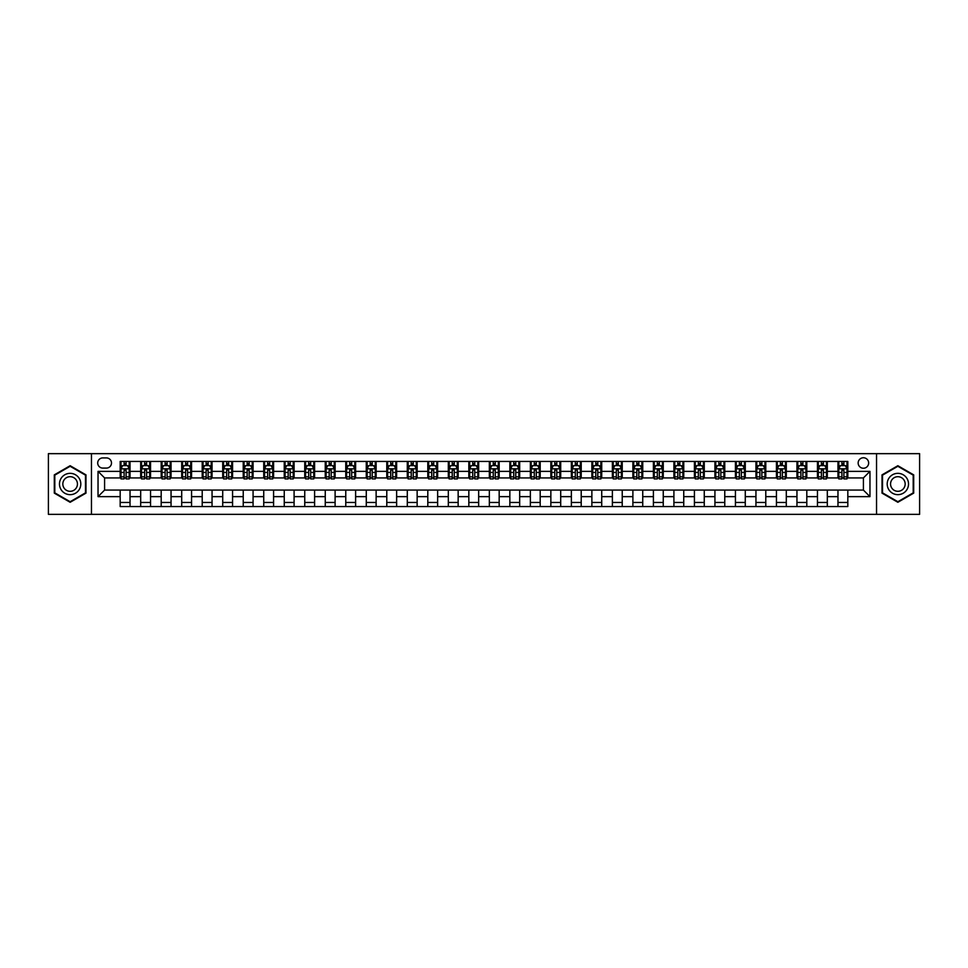 <?xml version="1.0" encoding="UTF-8"?>
<svg xmlns="http://www.w3.org/2000/svg" width="968" height="968" viewBox="0 0 968 968"><rect width="100%" height="100%" fill="white"/><g stroke="black" fill="none" stroke-linecap="round" stroke-linejoin="round"><path stroke-width="1.45" d="M863.408 457.755A5.251 5.251 0 0 0 858.156 462.994A5.251 5.251 0 0 0 863.408 468.246A5.251 5.251 0 0 0 868.659 462.994A5.251 5.251 0 0 0 863.408 457.755M876.536 514.347L919.6 514.347L919.6 453.653L876.536 453.653L876.536 514.347L91.464 514.347L91.464 453.653L48.4 453.653L48.4 514.347L91.464 514.347M102.79 468.089L106.395 468.089A5.082 5.082 0 0 0 111.489 462.994A5.082 5.082 0 0 0 106.395 457.912L102.79 457.912A5.082 5.082 0 0 0 97.707 462.994A5.082 5.082 0 0 0 102.79 468.089M876.536 453.653L91.464 453.653M120.177 496.632L98.034 496.632L98.034 471.368L120.177 471.368L120.177 477.926L104.592 477.926L104.592 490.074L120.177 490.074L120.177 506.554L847.823 506.554L847.823 490.074L863.408 490.074L863.408 477.926L847.823 477.926L847.823 471.368L869.966 471.368L869.966 496.632L847.823 496.632M847.823 471.368L847.823 461.446L120.177 461.446L120.177 471.368M837.973 461.446L837.973 477.926L838.796 477.926M841.918 477.926L843.878 477.926M847 477.926L847.823 477.926M837.973 477.926L826.49 477.926M817.464 461.446L817.464 477.926L818.287 477.926M821.409 477.926L823.369 477.926M817.464 477.926L805.981 477.926M796.954 461.446L796.954 477.926L797.777 477.926M800.899 477.926L802.871 477.926M796.954 477.926L785.471 477.926M776.445 461.446L776.445 477.926L777.268 477.926M780.389 477.926L782.362 477.926M776.445 477.926L764.962 477.926M755.947 461.446L755.947 477.926L756.758 477.926M759.88 477.926L761.852 477.926M755.947 477.926L744.452 477.926M735.438 461.446L735.438 477.926L736.249 477.926M739.37 477.926L741.343 477.926M735.438 477.926L723.955 477.926M714.928 461.446L714.928 477.926L715.751 477.926M718.861 477.926L720.833 477.926M714.928 477.926L703.446 477.926M694.419 461.446L694.419 477.926L695.242 477.926M698.351 477.926L700.324 477.926M694.419 477.926L682.936 477.926M673.909 461.446L673.909 477.926L674.732 477.926M677.842 477.926L679.814 477.926M673.909 477.926L662.427 477.926M653.4 461.446L653.4 477.926L654.223 477.926M657.332 477.926L659.305 477.926M653.4 477.926L641.917 477.926M632.89 461.446L632.89 477.926L633.713 477.926M636.835 477.926L638.795 477.926M632.89 477.926L621.408 477.926M612.381 461.446L612.381 477.926L613.204 477.926M616.326 477.926L618.286 477.926M612.381 477.926L600.898 477.926M591.871 461.446L591.871 477.926L592.694 477.926M595.816 477.926L597.776 477.926M591.871 477.926L580.389 477.926M571.362 461.446L571.362 477.926L572.185 477.926M575.307 477.926L577.267 477.926M571.362 477.926L559.879 477.926M550.852 461.446L550.852 477.926L551.675 477.926M554.797 477.926L556.769 477.926M550.852 477.926L539.37 477.926M530.355 461.446L530.355 477.926L531.166 477.926M534.288 477.926L536.26 477.926M530.355 477.926L518.86 477.926M509.846 461.446L509.846 477.926L510.656 477.926M513.778 477.926L515.75 477.926M509.846 477.926L498.351 477.926M489.336 461.446L489.336 477.926L490.147 477.926M493.269 477.926L495.241 477.926M489.336 477.926L477.853 477.926M468.827 461.446L468.827 477.926L469.649 477.926M472.759 477.926L474.731 477.926M468.827 477.926L457.344 477.926M448.317 461.446L448.317 477.926L449.14 477.926M452.25 477.926L454.222 477.926M448.317 477.926L436.834 477.926M427.808 461.446L427.808 477.926L428.63 477.926M431.74 477.926L433.712 477.926M427.808 477.926L416.325 477.926M407.298 461.446L407.298 477.926L408.121 477.926M411.231 477.926L413.203 477.926M407.298 477.926L395.815 477.926M386.789 461.446L386.789 477.926L387.611 477.926M390.733 477.926L392.693 477.926M386.789 477.926L375.306 477.926M366.279 461.446L366.279 477.926L367.102 477.926M370.224 477.926L372.184 477.926M366.279 477.926L354.796 477.926M345.77 461.446L345.77 477.926L346.592 477.926M349.714 477.926L351.674 477.926M345.77 477.926L334.287 477.926M325.26 461.446L325.26 477.926L326.083 477.926M329.205 477.926L331.165 477.926M325.26 477.926L313.777 477.926M304.751 461.446L304.751 477.926L305.573 477.926M308.695 477.926L310.668 477.926M304.751 477.926L293.268 477.926M284.253 461.446L284.253 477.926L285.064 477.926M288.186 477.926L290.158 477.926M284.253 477.926L272.758 477.926M263.744 461.446L263.744 477.926L264.554 477.926M267.676 477.926L269.649 477.926M263.744 477.926L252.249 477.926M243.234 461.446L243.234 477.926L244.045 477.926M247.167 477.926L249.139 477.926M243.234 477.926L231.751 477.926M222.725 461.446L222.725 477.926L223.547 477.926M226.657 477.926L228.629 477.926M222.725 477.926L211.242 477.926M202.215 461.446L202.215 477.926L203.038 477.926M206.148 477.926L208.12 477.926M202.215 477.926L190.732 477.926M181.706 461.446L181.706 477.926L182.528 477.926M185.638 477.926L187.611 477.926M181.706 477.926L170.223 477.926M161.196 461.446L161.196 477.926L162.019 477.926M165.129 477.926L167.101 477.926M161.196 477.926L149.713 477.926M140.687 461.446L140.687 477.926L141.51 477.926M144.631 477.926L146.591 477.926M140.687 477.926L129.204 477.926M120.177 477.926L121 477.926M124.122 477.926L126.082 477.926M120.177 490.074L130.027 490.074L130.027 506.554M847.823 490.074L130.027 490.074M130.027 461.446L130.027 477.926M120.177 465.548L121 465.548M124.122 465.548L126.082 465.548M129.204 465.548L130.027 465.548M120.177 502.452L130.027 502.452M140.687 490.074L140.687 506.554M150.536 461.446L150.536 477.926M140.687 465.548L141.51 465.548M144.631 465.548L146.591 465.548M149.713 465.548L150.536 465.548M150.536 490.074L150.536 506.554M140.687 502.452L150.536 502.452M161.196 490.074L161.196 506.554M171.046 490.074L171.046 506.554M161.196 502.452L171.046 502.452M171.046 461.446L171.046 477.926M161.196 465.548L162.019 465.548M165.129 465.548L167.101 465.548M170.223 465.548L171.046 465.548M181.706 490.074L181.706 506.554M191.555 490.074L191.555 506.554M181.706 502.452L191.555 502.452M191.555 461.446L191.555 477.926M181.706 465.548L182.528 465.548M185.638 465.548L187.611 465.548M190.732 465.548L191.555 465.548M202.215 490.074L202.215 506.554M212.052 490.074L212.052 506.554M202.215 502.452L212.052 502.452M212.052 461.446L212.052 477.926M202.215 465.548L203.038 465.548M206.148 465.548L208.12 465.548M211.242 465.548L212.052 465.548M222.725 490.074L222.725 506.554M232.562 490.074L232.562 506.554M222.725 502.452L232.562 502.452M232.562 461.446L232.562 477.926M222.725 465.548L223.547 465.548M226.657 465.548L228.629 465.548M231.751 465.548L232.562 465.548M243.234 490.074L243.234 506.554M253.071 490.074L253.071 506.554M243.234 502.452L253.071 502.452M253.071 461.446L253.071 477.926M243.234 465.548L244.045 465.548M247.167 465.548L249.139 465.548M252.249 465.548L253.071 465.548M263.744 490.074L263.744 506.554M273.581 490.074L273.581 506.554M263.744 502.452L273.581 502.452M273.581 461.446L273.581 477.926M263.744 465.548L264.554 465.548M267.676 465.548L269.649 465.548M272.758 465.548L273.581 465.548M284.253 490.074L284.253 506.554M294.091 490.074L294.091 506.554M284.253 502.452L294.091 502.452M294.091 461.446L294.091 477.926M284.253 465.548L285.064 465.548M288.186 465.548L290.158 465.548M293.268 465.548L294.091 465.548M304.751 490.074L304.751 506.554M314.6 490.074L314.6 506.554M304.751 502.452L314.6 502.452M314.6 461.446L314.6 477.926M304.751 465.548L305.573 465.548M308.695 465.548L310.668 465.548M313.777 465.548L314.6 465.548M325.26 490.074L325.26 506.554M335.109 490.074L335.109 506.554M325.26 502.452L335.109 502.452M335.109 461.446L335.109 477.926M325.26 465.548L326.083 465.548M329.205 465.548L331.165 465.548M334.287 465.548L335.109 465.548M345.77 490.074L345.77 506.554M355.619 490.074L355.619 506.554M345.77 502.452L355.619 502.452M355.619 461.446L355.619 477.926M345.77 465.548L346.592 465.548M349.714 465.548L351.674 465.548M354.796 465.548L355.619 465.548M366.279 490.074L366.279 506.554M376.129 490.074L376.129 506.554M366.279 502.452L376.129 502.452M376.129 461.446L376.129 477.926M366.279 465.548L367.102 465.548M370.224 465.548L372.184 465.548M375.306 465.548L376.129 465.548M386.789 490.074L386.789 506.554M396.638 490.074L396.638 506.554M386.789 502.452L396.638 502.452M396.638 461.446L396.638 477.926M386.789 465.548L387.611 465.548M390.733 465.548L392.693 465.548M395.815 465.548L396.638 465.548M407.298 490.074L407.298 506.554M417.147 490.074L417.147 506.554M407.298 502.452L417.147 502.452M417.147 461.446L417.147 477.926M407.298 465.548L408.121 465.548M411.231 465.548L413.203 465.548M416.325 465.548L417.147 465.548M427.808 490.074L427.808 506.554M437.645 490.074L437.645 506.554M427.808 502.452L437.645 502.452M437.645 461.446L437.645 477.926M427.808 465.548L428.63 465.548M431.74 465.548L433.712 465.548M436.834 465.548L437.645 465.548M448.317 490.074L448.317 506.554M458.154 490.074L458.154 506.554M448.317 502.452L458.154 502.452M458.154 461.446L458.154 477.926M448.317 465.548L449.14 465.548M452.25 465.548L454.222 465.548M457.344 465.548L458.154 465.548M468.827 490.074L468.827 506.554M478.664 490.074L478.664 506.554M468.827 502.452L478.664 502.452M478.664 461.446L478.664 477.926M468.827 465.548L469.649 465.548M472.759 465.548L474.731 465.548M477.853 465.548L478.664 465.548M489.336 490.074L489.336 506.554M499.173 490.074L499.173 506.554M489.336 502.452L499.173 502.452M499.173 461.446L499.173 477.926M489.336 465.548L490.147 465.548M493.269 465.548L495.241 465.548M498.351 465.548L499.173 465.548M509.846 490.074L509.846 506.554M519.683 490.074L519.683 506.554M509.846 502.452L519.683 502.452M519.683 461.446L519.683 477.926M509.846 465.548L510.656 465.548M513.778 465.548L515.75 465.548M518.86 465.548L519.683 465.548M530.355 490.074L530.355 506.554M540.192 490.074L540.192 506.554M530.355 502.452L540.192 502.452M540.192 461.446L540.192 477.926M530.355 465.548L531.166 465.548M534.288 465.548L536.26 465.548M539.37 465.548L540.192 465.548M550.852 490.074L550.852 506.554M560.702 490.074L560.702 506.554M550.852 502.452L560.702 502.452M560.702 461.446L560.702 477.926M550.852 465.548L551.675 465.548M554.797 465.548L556.769 465.548M559.879 465.548L560.702 465.548M571.362 490.074L571.362 506.554M581.211 490.074L581.211 506.554M571.362 502.452L581.211 502.452M581.211 461.446L581.211 477.926M571.362 465.548L572.185 465.548M575.307 465.548L577.267 465.548M580.389 465.548L581.211 465.548M591.871 490.074L591.871 506.554M601.721 490.074L601.721 506.554M591.871 502.452L601.721 502.452M601.721 461.446L601.721 477.926M591.871 465.548L592.694 465.548M595.816 465.548L597.776 465.548M600.898 465.548L601.721 465.548M612.381 490.074L612.381 506.554M622.23 490.074L622.23 506.554M612.381 502.452L622.23 502.452M622.23 461.446L622.23 477.926M612.381 465.548L613.204 465.548M616.326 465.548L618.286 465.548M621.408 465.548L622.23 465.548M632.89 490.074L632.89 506.554M642.74 490.074L642.74 506.554M632.89 502.452L642.74 502.452M642.74 461.446L642.74 477.926M632.89 465.548L633.713 465.548M636.835 465.548L638.795 465.548M641.917 465.548L642.74 465.548M653.4 490.074L653.4 506.554M663.249 490.074L663.249 506.554M653.4 502.452L663.249 502.452M663.249 461.446L663.249 477.926M653.4 465.548L654.223 465.548M657.332 465.548L659.305 465.548M662.427 465.548L663.249 465.548M673.909 490.074L673.909 506.554M683.747 490.074L683.747 506.554M673.909 502.452L683.747 502.452M683.747 461.446L683.747 477.926M673.909 465.548L674.732 465.548M677.842 465.548L679.814 465.548M682.936 465.548L683.747 465.548M694.419 490.074L694.419 506.554M704.256 490.074L704.256 506.554M694.419 502.452L704.256 502.452M704.256 461.446L704.256 477.926M694.419 465.548L695.242 465.548M698.351 465.548L700.324 465.548M703.446 465.548L704.256 465.548M714.928 490.074L714.928 506.554M724.766 490.074L724.766 506.554M714.928 502.452L724.766 502.452M724.766 461.446L724.766 477.926M714.928 465.548L715.751 465.548M718.861 465.548L720.833 465.548M723.955 465.548L724.766 465.548M735.438 490.074L735.438 506.554M745.275 490.074L745.275 506.554M735.438 502.452L745.275 502.452M745.275 461.446L745.275 477.926M735.438 465.548L736.249 465.548M739.37 465.548L741.343 465.548M744.452 465.548L745.275 465.548M755.947 490.074L755.947 506.554M765.785 490.074L765.785 506.554M755.947 502.452L765.785 502.452M765.785 461.446L765.785 477.926M755.947 465.548L756.758 465.548M759.88 465.548L761.852 465.548M764.962 465.548L765.785 465.548M776.445 490.074L776.445 506.554M786.294 490.074L786.294 506.554M776.445 502.452L786.294 502.452M786.294 461.446L786.294 477.926M776.445 465.548L777.268 465.548M780.389 465.548L782.362 465.548M785.471 465.548L786.294 465.548M796.954 490.074L796.954 506.554M806.804 490.074L806.804 506.554M796.954 502.452L806.804 502.452M806.804 461.446L806.804 477.926M796.954 465.548L797.777 465.548M800.899 465.548L802.871 465.548M805.981 465.548L806.804 465.548M817.464 490.074L817.464 506.554M827.313 490.074L827.313 506.554M817.464 502.452L827.313 502.452M827.313 461.446L827.313 477.926M817.464 465.548L818.287 465.548M821.409 465.548L823.369 465.548M826.49 465.548L827.313 465.548M837.973 490.074L837.973 506.554M837.973 502.452L847.823 502.452M837.973 465.548L838.796 465.548M841.918 465.548L843.878 465.548M847 465.548L847.823 465.548M104.592 477.926L98.034 471.368M104.592 490.074L98.034 496.632M869.966 471.368L863.408 477.926M869.966 496.632L863.408 490.074M70.144 502.283L85.97 493.135L85.97 474.864L70.144 465.717L54.305 474.864L54.305 493.135L70.144 502.283M913.695 474.864L897.856 465.717L882.029 474.864L882.029 493.135L897.856 502.283L913.695 493.135L913.695 474.864M126.082 463.575L124.122 463.575M129.204 476.861L126.082 476.861L126.082 478.918L129.204 478.918L129.204 468.911L127.558 465.62L122.646 465.62L121 468.911L121 478.918L124.122 478.918L124.122 476.861L121 476.861M121 468.911L121 461.446M129.204 468.911L129.204 461.446M124.122 465.62L124.122 461.446M126.082 461.446L126.082 465.62M126.082 476.861L126.082 470.133L124.122 470.133L124.122 476.861M146.591 463.575L144.631 463.575M149.713 476.861L146.591 476.861L146.591 478.918L149.713 478.918L149.713 468.911L148.068 465.62L143.155 465.62L141.51 468.911L141.51 478.918L144.631 478.918L144.631 476.861L141.51 476.861M141.51 468.911L141.51 461.446M149.713 468.911L149.713 461.446M144.631 465.62L144.631 461.446M146.591 461.446L146.591 465.62M146.591 476.861L146.591 470.133L144.631 470.133L144.631 476.861M167.101 463.575L165.129 463.575M170.223 476.861L167.101 476.861L167.101 478.918L170.223 478.918L170.223 468.911L168.577 465.62L163.653 465.62L162.019 468.911L162.019 478.918L165.129 478.918L165.129 476.861L162.019 476.861M162.019 468.911L162.019 461.446M170.223 468.911L170.223 461.446M165.129 465.62L165.129 461.446M167.101 461.446L167.101 465.62M167.101 476.861L167.101 470.133L165.129 470.133L165.129 476.861M187.611 463.575L185.638 463.575M190.732 476.861L187.611 476.861L187.611 478.918L190.732 478.918L190.732 468.911L189.087 465.62L184.162 465.62L182.528 468.911L182.528 478.918L185.638 478.918L185.638 476.861L182.528 476.861M182.528 468.911L182.528 461.446M190.732 468.911L190.732 461.446M185.638 465.62L185.638 461.446M187.611 461.446L187.611 465.62M187.611 476.861L187.611 470.133L185.638 470.133L185.638 476.861M208.12 463.575L206.148 463.575M211.242 476.861L208.12 476.861L208.12 478.918L211.242 478.918L211.242 468.911L209.596 465.62L204.672 465.62L203.038 468.911L203.038 478.918L206.148 478.918L206.148 476.861L203.038 476.861M203.038 468.911L203.038 461.446M211.242 468.911L211.242 461.446M206.148 465.62L206.148 461.446M208.12 461.446L208.12 465.62M208.12 476.861L208.12 470.133L206.148 470.133L206.148 476.861M79.376 478.664A10.66 10.66 0 0 0 64.808 474.768A10.66 10.66 0 0 0 60.899 489.336A10.66 10.66 0 0 0 75.468 493.232A10.66 10.66 0 0 0 79.376 478.664M76.46 480.346A7.296 7.296 0 0 0 66.49 477.672A7.296 7.296 0 0 0 63.815 487.654A7.296 7.296 0 0 0 73.786 490.328A7.296 7.296 0 0 0 76.46 480.346M70.144 501.714L54.801 492.857L54.801 475.143L70.144 466.286L85.474 475.143L85.474 492.857L70.144 501.714M897.856 494.66A10.66 10.66 0 0 0 908.529 484A10.66 10.66 0 0 0 897.856 473.34A10.66 10.66 0 0 0 887.196 484A10.66 10.66 0 0 0 897.856 494.66M897.856 491.296A7.296 7.296 0 0 0 905.165 484A7.296 7.296 0 0 0 897.856 476.704A7.296 7.296 0 0 0 890.56 484A7.296 7.296 0 0 0 897.856 491.296M882.526 475.143L897.856 466.286L913.199 475.143L913.199 492.857L897.856 501.714L882.526 492.857L882.526 475.143M228.629 463.575L226.657 463.575M231.751 476.861L228.629 476.861L228.629 478.918L231.751 478.918L231.751 468.911L230.106 465.62L225.181 465.62L223.547 468.911L223.547 478.918L226.657 478.918L226.657 476.861L223.547 476.861M223.547 468.911L223.547 461.446M231.751 468.911L231.751 461.446M226.657 465.62L226.657 461.446M228.629 461.446L228.629 465.62M228.629 476.861L228.629 470.133L226.657 470.133L226.657 476.861M249.139 463.575L247.167 463.575M252.249 476.861L249.139 476.861L249.139 478.918L252.249 478.918L252.249 468.911L250.615 465.62L245.691 465.62L244.045 468.911L244.045 478.918L247.167 478.918L247.167 476.861L244.045 476.861M244.045 468.911L244.045 461.446M252.249 468.911L252.249 461.446M247.167 465.62L247.167 461.446M249.139 461.446L249.139 465.62M249.139 476.861L249.139 470.133L247.167 470.133L247.167 476.861M269.649 463.575L267.676 463.575M272.758 476.861L269.649 476.861L269.649 478.918L272.758 478.918L272.758 468.911L271.125 465.62L266.2 465.62L264.554 468.911L264.554 478.918L267.676 478.918L267.676 476.861L264.554 476.861M264.554 468.911L264.554 461.446M272.758 468.911L272.758 461.446M267.676 465.62L267.676 461.446M269.649 461.446L269.649 465.62M269.649 476.861L269.649 470.133L267.676 470.133L267.676 476.861M290.158 463.575L288.186 463.575M293.268 476.861L290.158 476.861L290.158 478.918L293.268 478.918L293.268 468.911L291.634 465.62L286.709 465.62L285.064 468.911L285.064 478.918L288.186 478.918L288.186 476.861L285.064 476.861M285.064 468.911L285.064 461.446M293.268 468.911L293.268 461.446M288.186 465.62L288.186 461.446M290.158 461.446L290.158 465.62M290.158 476.861L290.158 470.133L288.186 470.133L288.186 476.861M310.668 463.575L308.695 463.575M313.777 476.861L310.668 476.861L310.668 478.918L313.777 478.918L313.777 468.911L312.144 465.62L307.219 465.62L305.573 468.911L305.573 478.918L308.695 478.918L308.695 476.861L305.573 476.861M305.573 468.911L305.573 461.446M313.777 468.911L313.777 461.446M308.695 465.62L308.695 461.446M310.668 461.446L310.668 465.62M310.668 476.861L310.668 470.133L308.695 470.133L308.695 476.861M331.165 463.575L329.205 463.575M334.287 476.861L331.165 476.861L331.165 478.918L334.287 478.918L334.287 468.911L332.653 465.62L327.728 465.62L326.083 468.911L326.083 478.918L329.205 478.918L329.205 476.861L326.083 476.861M326.083 468.911L326.083 461.446M334.287 468.911L334.287 461.446M329.205 465.62L329.205 461.446M331.165 461.446L331.165 465.62M331.165 476.861L331.165 470.133L329.205 470.133L329.205 476.861M351.674 463.575L349.714 463.575M354.796 476.861L351.674 476.861L351.674 478.918L354.796 478.918L354.796 468.911L353.151 465.62L348.238 465.62L346.592 468.911L346.592 478.918L349.714 478.918L349.714 476.861L346.592 476.861M346.592 468.911L346.592 461.446M354.796 468.911L354.796 461.446M349.714 465.62L349.714 461.446M351.674 461.446L351.674 465.62M351.674 476.861L351.674 470.133L349.714 470.133L349.714 476.861M372.184 463.575L370.224 463.575M375.306 476.861L372.184 476.861L372.184 478.918L375.306 478.918L375.306 468.911L373.66 465.62L368.748 465.62L367.102 468.911L367.102 478.918L370.224 478.918L370.224 476.861L367.102 476.861M367.102 468.911L367.102 461.446M375.306 468.911L375.306 461.446M370.224 465.62L370.224 461.446M372.184 461.446L372.184 465.62M372.184 476.861L372.184 470.133L370.224 470.133L370.224 476.861M392.693 463.575L390.733 463.575M395.815 476.861L392.693 476.861L392.693 478.918L395.815 478.918L395.815 468.911L394.17 465.62L389.245 465.62L387.611 468.911L387.611 478.918L390.733 478.918L390.733 476.861L387.611 476.861M387.611 468.911L387.611 461.446M395.815 468.911L395.815 461.446M390.733 465.62L390.733 461.446M392.693 461.446L392.693 465.62M392.693 476.861L392.693 470.133L390.733 470.133L390.733 476.861M413.203 463.575L411.231 463.575M416.325 476.861L413.203 476.861L413.203 478.918L416.325 478.918L416.325 468.911L414.679 465.62L409.754 465.62L408.121 468.911L408.121 478.918L411.231 478.918L411.231 476.861L408.121 476.861M408.121 468.911L408.121 461.446M416.325 468.911L416.325 461.446M411.231 465.62L411.231 461.446M413.203 461.446L413.203 465.62M413.203 476.861L413.203 470.133L411.231 470.133L411.231 476.861M433.712 463.575L431.74 463.575M436.834 476.861L433.712 476.861L433.712 478.918L436.834 478.918L436.834 468.911L435.189 465.62L430.264 465.62L428.63 468.911L428.63 478.918L431.74 478.918L431.74 476.861L428.63 476.861M428.63 468.911L428.63 461.446M436.834 468.911L436.834 461.446M431.74 465.62L431.74 461.446M433.712 461.446L433.712 465.62M433.712 476.861L433.712 470.133L431.74 470.133L431.74 476.861M454.222 463.575L452.25 463.575M457.344 476.861L454.222 476.861L454.222 478.918L457.344 478.918L457.344 468.911L455.698 465.62L450.773 465.62L449.14 468.911L449.14 478.918L452.25 478.918L452.25 476.861L449.14 476.861M449.14 468.911L449.14 461.446M457.344 468.911L457.344 461.446M452.25 465.62L452.25 461.446M454.222 461.446L454.222 465.62M454.222 476.861L454.222 470.133L452.25 470.133L452.25 476.861M474.731 463.575L472.759 463.575M477.853 476.861L474.731 476.861L474.731 478.918L477.853 478.918L477.853 468.911L476.208 465.62L471.283 465.62L469.649 468.911L469.649 478.918L472.759 478.918L472.759 476.861L469.649 476.861M469.649 468.911L469.649 461.446M477.853 468.911L477.853 461.446M472.759 465.62L472.759 461.446M474.731 461.446L474.731 465.62M474.731 476.861L474.731 470.133L472.759 470.133L472.759 476.861M495.241 463.575L493.269 463.575M498.351 476.861L495.241 476.861L495.241 478.918L498.351 478.918L498.351 468.911L496.717 465.62L491.792 465.62L490.147 468.911L490.147 478.918L493.269 478.918L493.269 476.861L490.147 476.861M490.147 468.911L490.147 461.446M498.351 468.911L498.351 461.446M493.269 465.62L493.269 461.446M495.241 461.446L495.241 465.62M495.241 476.861L495.241 470.133L493.269 470.133L493.269 476.861M515.75 463.575L513.778 463.575M518.86 476.861L515.75 476.861L515.75 478.918L518.86 478.918L518.86 468.911L517.227 465.62L512.302 465.62L510.656 468.911L510.656 478.918L513.778 478.918L513.778 476.861L510.656 476.861M510.656 468.911L510.656 461.446M518.86 468.911L518.86 461.446M513.778 465.62L513.778 461.446M515.75 461.446L515.75 465.62M515.75 476.861L515.75 470.133L513.778 470.133L513.778 476.861M536.26 463.575L534.288 463.575M539.37 476.861L536.26 476.861L536.26 478.918L539.37 478.918L539.37 468.911L537.736 465.62L532.811 465.62L531.166 468.911L531.166 478.918L534.288 478.918L534.288 476.861L531.166 476.861M531.166 468.911L531.166 461.446M539.37 468.911L539.37 461.446M534.288 465.62L534.288 461.446M536.26 461.446L536.26 465.62M536.26 476.861L536.26 470.133L534.288 470.133L534.288 476.861M556.769 463.575L554.797 463.575M559.879 476.861L556.769 476.861L556.769 478.918L559.879 478.918L559.879 468.911L558.246 465.62L553.321 465.62L551.675 468.911L551.675 478.918L554.797 478.918L554.797 476.861L551.675 476.861M551.675 468.911L551.675 461.446M559.879 468.911L559.879 461.446M554.797 465.62L554.797 461.446M556.769 461.446L556.769 465.62M556.769 476.861L556.769 470.133L554.797 470.133L554.797 476.861M577.267 463.575L575.307 463.575M580.389 476.861L577.267 476.861L577.267 478.918L580.389 478.918L580.389 468.911L578.755 465.62L573.83 465.62L572.185 468.911L572.185 478.918L575.307 478.918L575.307 476.861L572.185 476.861M572.185 468.911L572.185 461.446M580.389 468.911L580.389 461.446M575.307 465.62L575.307 461.446M577.267 461.446L577.267 465.62M577.267 476.861L577.267 470.133L575.307 470.133L575.307 476.861M597.776 463.575L595.816 463.575M600.898 476.861L597.776 476.861L597.776 478.918L600.898 478.918L600.898 468.911L599.252 465.62L594.34 465.62L592.694 468.911L592.694 478.918L595.816 478.918L595.816 476.861L592.694 476.861M592.694 468.911L592.694 461.446M600.898 468.911L600.898 461.446M595.816 465.62L595.816 461.446M597.776 461.446L597.776 465.62M597.776 476.861L597.776 470.133L595.816 470.133L595.816 476.861M618.286 463.575L616.326 463.575M621.408 476.861L618.286 476.861L618.286 478.918L621.408 478.918L621.408 468.911L619.762 465.62L614.849 465.62L613.204 468.911L613.204 478.918L616.326 478.918L616.326 476.861L613.204 476.861M613.204 468.911L613.204 461.446M621.408 468.911L621.408 461.446M616.326 465.62L616.326 461.446M618.286 461.446L618.286 465.62M618.286 476.861L618.286 470.133L616.326 470.133L616.326 476.861M638.795 463.575L636.835 463.575M641.917 476.861L638.795 476.861L638.795 478.918L641.917 478.918L641.917 468.911L640.271 465.62L635.347 465.62L633.713 468.911L633.713 478.918L636.835 478.918L636.835 476.861L633.713 476.861M633.713 468.911L633.713 461.446M641.917 468.911L641.917 461.446M636.835 465.62L636.835 461.446M638.795 461.446L638.795 465.62M638.795 476.861L638.795 470.133L636.835 470.133L636.835 476.861M659.305 463.575L657.332 463.575M662.427 476.861L659.305 476.861L659.305 478.918L662.427 478.918L662.427 468.911L660.781 465.62L655.856 465.62L654.223 468.911L654.223 478.918L657.332 478.918L657.332 476.861L654.223 476.861M654.223 468.911L654.223 461.446M662.427 468.911L662.427 461.446M657.332 465.62L657.332 461.446M659.305 461.446L659.305 465.62M659.305 476.861L659.305 470.133L657.332 470.133L657.332 476.861M679.814 463.575L677.842 463.575M682.936 476.861L679.814 476.861L679.814 478.918L682.936 478.918L682.936 468.911L681.29 465.62L676.366 465.62L674.732 468.911L674.732 478.918L677.842 478.918L677.842 476.861L674.732 476.861M674.732 468.911L674.732 461.446M682.936 468.911L682.936 461.446M677.842 465.62L677.842 461.446M679.814 461.446L679.814 465.62M679.814 476.861L679.814 470.133L677.842 470.133L677.842 476.861M700.324 463.575L698.351 463.575M703.446 476.861L700.324 476.861L700.324 478.918L703.446 478.918L703.446 468.911L701.8 465.62L696.875 465.62L695.242 468.911L695.242 478.918L698.351 478.918L698.351 476.861L695.242 476.861M695.242 468.911L695.242 461.446M703.446 468.911L703.446 461.446M698.351 465.62L698.351 461.446M700.324 461.446L700.324 465.62M700.324 476.861L700.324 470.133L698.351 470.133L698.351 476.861M720.833 463.575L718.861 463.575M723.955 476.861L720.833 476.861L720.833 478.918L723.955 478.918L723.955 468.911L722.31 465.62L717.385 465.62L715.751 468.911L715.751 478.918L718.861 478.918L718.861 476.861L715.751 476.861M715.751 468.911L715.751 461.446M723.955 468.911L723.955 461.446M718.861 465.62L718.861 461.446M720.833 461.446L720.833 465.62M720.833 476.861L720.833 470.133L718.861 470.133L718.861 476.861M741.343 463.575L739.37 463.575M744.452 476.861L741.343 476.861L741.343 478.918L744.452 478.918L744.452 468.911L742.819 465.62L737.894 465.62L736.249 468.911L736.249 478.918L739.37 478.918L739.37 476.861L736.249 476.861M736.249 468.911L736.249 461.446M744.452 468.911L744.452 461.446M739.37 465.62L739.37 461.446M741.343 461.446L741.343 465.62M741.343 476.861L741.343 470.133L739.37 470.133L739.37 476.861M761.852 463.575L759.88 463.575M764.962 476.861L761.852 476.861L761.852 478.918L764.962 478.918L764.962 468.911L763.328 465.62L758.404 465.62L756.758 468.911L756.758 478.918L759.88 478.918L759.88 476.861L756.758 476.861M756.758 468.911L756.758 461.446M764.962 468.911L764.962 461.446M759.88 465.62L759.88 461.446M761.852 461.446L761.852 465.62M761.852 476.861L761.852 470.133L759.88 470.133L759.88 476.861M782.362 463.575L780.389 463.575M785.471 476.861L782.362 476.861L782.362 478.918L785.471 478.918L785.471 468.911L783.838 465.62L778.913 465.62L777.268 468.911L777.268 478.918L780.389 478.918L780.389 476.861L777.268 476.861M777.268 468.911L777.268 461.446M785.471 468.911L785.471 461.446M780.389 465.62L780.389 461.446M782.362 461.446L782.362 465.62M782.362 476.861L782.362 470.133L780.389 470.133L780.389 476.861M802.871 463.575L800.899 463.575M805.981 476.861L802.871 476.861L802.871 478.918L805.981 478.918L805.981 468.911L804.347 465.62L799.423 465.62L797.777 468.911L797.777 478.918L800.899 478.918L800.899 476.861L797.777 476.861M797.777 468.911L797.777 461.446M805.981 468.911L805.981 461.446M800.899 465.62L800.899 461.446M802.871 461.446L802.871 465.62M802.871 476.861L802.871 470.133L800.899 470.133L800.899 476.861M823.369 463.575L821.409 463.575M826.49 476.861L823.369 476.861L823.369 478.918L826.49 478.918L826.49 468.911L824.845 465.62L819.932 465.62L818.287 468.911L818.287 478.918L821.409 478.918L821.409 476.861L818.287 476.861M818.287 468.911L818.287 461.446M826.49 468.911L826.49 461.446M821.409 465.62L821.409 461.446M823.369 461.446L823.369 465.62M823.369 476.861L823.369 470.133L821.409 470.133L821.409 476.861M843.878 463.575L841.918 463.575M847 476.861L843.878 476.861L843.878 478.918L847 478.918L847 468.911L845.354 465.62L840.442 465.62L838.796 468.911L838.796 478.918L841.918 478.918L841.918 476.861L838.796 476.861M838.796 468.911L838.796 461.446M847 468.911L847 461.446M841.918 465.62L841.918 461.446M843.878 461.446L843.878 465.62M843.878 476.861L843.878 470.133L841.918 470.133L841.918 476.861M140.687 496.632L130.027 496.632M140.687 471.368L130.027 471.368M161.196 471.368L150.536 471.368M161.196 496.632L150.536 496.632M181.706 471.368L171.046 471.368M181.706 496.632L171.046 496.632M202.215 471.368L191.555 471.368M202.215 496.632L191.555 496.632M222.725 471.368L212.052 471.368M222.725 496.632L212.052 496.632M243.234 471.368L232.562 471.368M243.234 496.632L232.562 496.632M263.744 471.368L253.071 471.368M263.744 496.632L253.071 496.632M284.253 471.368L273.581 471.368M284.253 496.632L273.581 496.632M304.751 471.368L294.091 471.368M304.751 496.632L294.091 496.632M325.26 471.368L314.6 471.368M325.26 496.632L314.6 496.632M345.77 471.368L335.109 471.368M345.77 496.632L335.109 496.632M366.279 471.368L355.619 471.368M366.279 496.632L355.619 496.632M386.789 471.368L376.129 471.368M386.789 496.632L376.129 496.632M407.298 471.368L396.638 471.368M407.298 496.632L396.638 496.632M427.808 471.368L417.147 471.368M427.808 496.632L417.147 496.632M448.317 471.368L437.645 471.368M448.317 496.632L437.645 496.632M468.827 471.368L458.154 471.368M468.827 496.632L458.154 496.632M489.336 471.368L478.664 471.368M489.336 496.632L478.664 496.632M509.846 471.368L499.173 471.368M509.846 496.632L499.173 496.632M530.355 471.368L519.683 471.368M530.355 496.632L519.683 496.632M550.852 471.368L540.192 471.368M550.852 496.632L540.192 496.632M571.362 471.368L560.702 471.368M571.362 496.632L560.702 496.632M591.871 471.368L581.211 471.368M591.871 496.632L581.211 496.632M612.381 471.368L601.721 471.368M612.381 496.632L601.721 496.632M632.89 471.368L622.23 471.368M632.89 496.632L622.23 496.632M653.4 471.368L642.74 471.368M653.4 496.632L642.74 496.632M673.909 471.368L663.249 471.368M673.909 496.632L663.249 496.632M694.419 471.368L683.747 471.368M694.419 496.632L683.747 496.632M714.928 471.368L704.256 471.368M714.928 496.632L704.256 496.632M735.438 471.368L724.766 471.368M735.438 496.632L724.766 496.632M755.947 471.368L745.275 471.368M755.947 496.632L745.275 496.632M776.445 471.368L765.785 471.368M776.445 496.632L765.785 496.632M796.954 471.368L786.294 471.368M796.954 496.632L786.294 496.632M817.464 471.368L806.804 471.368M817.464 496.632L806.804 496.632M837.973 471.368L827.313 471.368M837.973 496.632L827.313 496.632M129.167 468.827L121.036 468.827M121 465.826L122.537 465.826M127.667 465.826L129.204 465.826M124.122 472.457L121 472.457M129.204 472.457L126.082 472.457M126.082 464.616L124.122 464.616M149.665 468.827L141.546 468.827M141.51 465.826L143.046 465.826M148.165 465.826L149.713 465.826M144.631 472.457L141.51 472.457M149.713 472.457L146.591 472.457M146.591 464.616L144.631 464.616M170.174 468.827L162.055 468.827M162.019 465.826L163.556 465.826M168.674 465.826L170.223 465.826M165.129 472.457L162.019 472.457M170.223 472.457L167.101 472.457M167.101 464.616L165.129 464.616M190.684 468.827L182.565 468.827M182.528 465.826L184.065 465.826M189.183 465.826L190.732 465.826M185.638 472.457L182.528 472.457M190.732 472.457L187.611 472.457M187.611 464.616L185.638 464.616M211.193 468.827L203.074 468.827M203.038 465.826L204.575 465.826M209.693 465.826L211.242 465.826M206.148 472.457L203.038 472.457M211.242 472.457L208.12 472.457M208.12 464.616L206.148 464.616M231.703 468.827L223.584 468.827M223.547 465.826L225.084 465.826M230.202 465.826L231.751 465.826M226.657 472.457L223.547 472.457M231.751 472.457L228.629 472.457M228.629 464.616L226.657 464.616M252.212 468.827L244.093 468.827M244.045 465.826L245.594 465.826M250.712 465.826L252.249 465.826M247.167 472.457L244.045 472.457M252.249 472.457L249.139 472.457M249.139 464.616L247.167 464.616M272.722 468.827L264.603 468.827M264.554 465.826L266.103 465.826M271.221 465.826L272.758 465.826M267.676 472.457L264.554 472.457M272.758 472.457L269.649 472.457M269.649 464.616L267.676 464.616M293.231 468.827L285.112 468.827M285.064 465.826L286.613 465.826M291.731 465.826L293.268 465.826M288.186 472.457L285.064 472.457M293.268 472.457L290.158 472.457M290.158 464.616L288.186 464.616M313.741 468.827L305.622 468.827M305.573 465.826L307.122 465.826M312.24 465.826L313.777 465.826M308.695 472.457L305.573 472.457M313.777 472.457L310.668 472.457M310.668 464.616L308.695 464.616M334.25 468.827L326.131 468.827M326.083 465.826L327.632 465.826M332.75 465.826L334.287 465.826M329.205 472.457L326.083 472.457M334.287 472.457L331.165 472.457M331.165 464.616L329.205 464.616M354.76 468.827L346.629 468.827M346.592 465.826L348.141 465.826M353.26 465.826L354.796 465.826M349.714 472.457L346.592 472.457M354.796 472.457L351.674 472.457M351.674 464.616L349.714 464.616M375.269 468.827L367.138 468.827M367.102 465.826L368.639 465.826M373.757 465.826L375.306 465.826M370.224 472.457L367.102 472.457M375.306 472.457L372.184 472.457M372.184 464.616L370.224 464.616M395.767 468.827L387.648 468.827M387.611 465.826L389.148 465.826M394.266 465.826L395.815 465.826M390.733 472.457L387.611 472.457M395.815 472.457L392.693 472.457M392.693 464.616L390.733 464.616M416.276 468.827L408.157 468.827M408.121 465.826L409.658 465.826M414.776 465.826L416.325 465.826M411.231 472.457L408.121 472.457M416.325 472.457L413.203 472.457M413.203 464.616L411.231 464.616M436.786 468.827L428.667 468.827M428.63 465.826L430.167 465.826M435.285 465.826L436.834 465.826M431.74 472.457L428.63 472.457M436.834 472.457L433.712 472.457M433.712 464.616L431.74 464.616M457.295 468.827L449.176 468.827M449.14 465.826L450.677 465.826M455.795 465.826L457.344 465.826M452.25 472.457L449.14 472.457M457.344 472.457L454.222 472.457M454.222 464.616L452.25 464.616M477.805 468.827L469.686 468.827M469.649 465.826L471.186 465.826M476.304 465.826L477.853 465.826M472.759 472.457L469.649 472.457M477.853 472.457L474.731 472.457M474.731 464.616L472.759 464.616M498.314 468.827L490.195 468.827M490.147 465.826L491.696 465.826M496.814 465.826L498.351 465.826M493.269 472.457L490.147 472.457M498.351 472.457L495.241 472.457M495.241 464.616L493.269 464.616M518.824 468.827L510.705 468.827M510.656 465.826L512.205 465.826M517.323 465.826L518.86 465.826M513.778 472.457L510.656 472.457M518.86 472.457L515.75 472.457M515.75 464.616L513.778 464.616M539.333 468.827L531.214 468.827M531.166 465.826L532.715 465.826M537.833 465.826L539.37 465.826M534.288 472.457L531.166 472.457M539.37 472.457L536.26 472.457M536.26 464.616L534.288 464.616M559.843 468.827L551.724 468.827M551.675 465.826L553.224 465.826M558.342 465.826L559.879 465.826M554.797 472.457L551.675 472.457M559.879 472.457L556.769 472.457M556.769 464.616L554.797 464.616M580.352 468.827L572.233 468.827M572.185 465.826L573.734 465.826M578.852 465.826L580.389 465.826M575.307 472.457L572.185 472.457M580.389 472.457L577.267 472.457M577.267 464.616L575.307 464.616M600.862 468.827L592.731 468.827M592.694 465.826L594.243 465.826M599.361 465.826L600.898 465.826M595.816 472.457L592.694 472.457M600.898 472.457L597.776 472.457M597.776 464.616L595.816 464.616M621.371 468.827L613.24 468.827M613.204 465.826L614.74 465.826M619.859 465.826L621.408 465.826M616.326 472.457L613.204 472.457M621.408 472.457L618.286 472.457M618.286 464.616L616.326 464.616M641.869 468.827L633.75 468.827M633.713 465.826L635.25 465.826M640.368 465.826L641.917 465.826M636.835 472.457L633.713 472.457M641.917 472.457L638.795 472.457M638.795 464.616L636.835 464.616M662.378 468.827L654.259 468.827M654.223 465.826L655.76 465.826M660.878 465.826L662.427 465.826M657.332 472.457L654.223 472.457M662.427 472.457L659.305 472.457M659.305 464.616L657.332 464.616M682.888 468.827L674.769 468.827M674.732 465.826L676.269 465.826M681.387 465.826L682.936 465.826M677.842 472.457L674.732 472.457M682.936 472.457L679.814 472.457M679.814 464.616L677.842 464.616M703.397 468.827L695.278 468.827M695.242 465.826L696.779 465.826M701.897 465.826L703.446 465.826M698.351 472.457L695.242 472.457M703.446 472.457L700.324 472.457M700.324 464.616L698.351 464.616M723.907 468.827L715.788 468.827M715.751 465.826L717.288 465.826M722.406 465.826L723.955 465.826M718.861 472.457L715.751 472.457M723.955 472.457L720.833 472.457M720.833 464.616L718.861 464.616M744.416 468.827L736.297 468.827M736.249 465.826L737.798 465.826M742.916 465.826L744.452 465.826M739.37 472.457L736.249 472.457M744.452 472.457L741.343 472.457M741.343 464.616L739.37 464.616M764.926 468.827L756.807 468.827M756.758 465.826L758.307 465.826M763.425 465.826L764.962 465.826M759.88 472.457L756.758 472.457M764.962 472.457L761.852 472.457M761.852 464.616L759.88 464.616M785.435 468.827L777.316 468.827M777.268 465.826L778.816 465.826M783.935 465.826L785.471 465.826M780.389 472.457L777.268 472.457M785.471 472.457L782.362 472.457M782.362 464.616L780.389 464.616M805.945 468.827L797.826 468.827M797.777 465.826L799.326 465.826M804.444 465.826L805.981 465.826M800.899 472.457L797.777 472.457M805.981 472.457L802.871 472.457M802.871 464.616L800.899 464.616M826.454 468.827L818.335 468.827M818.287 465.826L819.835 465.826M824.954 465.826L826.49 465.826M821.409 472.457L818.287 472.457M826.49 472.457L823.369 472.457M823.369 464.616L821.409 464.616M846.964 468.827L838.832 468.827M838.796 465.826L840.333 465.826M845.463 465.826L847 465.826M841.918 472.457L838.796 472.457M847 472.457L843.878 472.457M843.878 464.616L841.918 464.616"/></g></svg>

